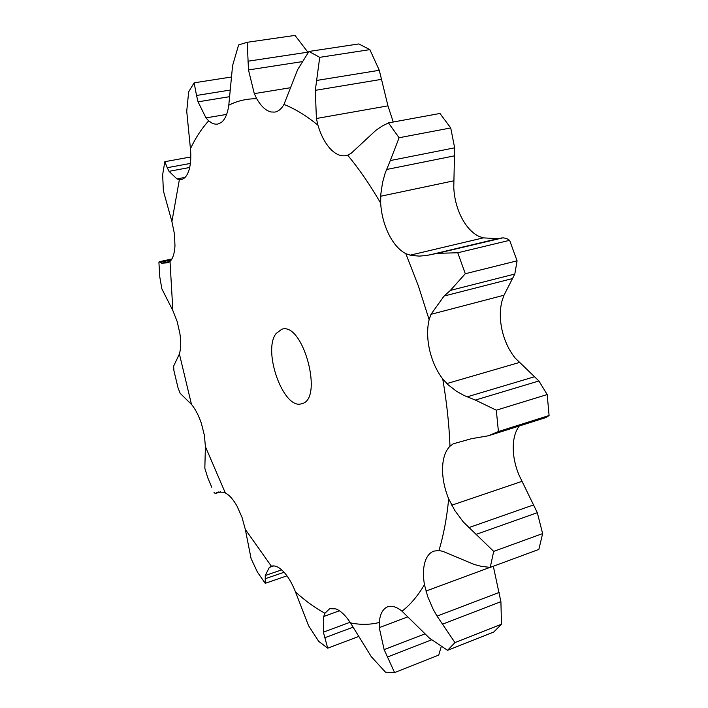 <?xml version="1.0" encoding="UTF-8"?>
<svg xmlns="http://www.w3.org/2000/svg" width="708" height="708" viewBox="0 0 708 708"><rect width="100%" height="100%" fill="white"/><g stroke="black" fill="none" stroke-linecap="round" stroke-linejoin="round"><path stroke-width="1.06" d="M405.808 253.676L418.393 285.97L429.137 319.662C426.968 328.777 427.128 338.928 429.623 350.115C432.261 361.284 436.632 370.904 442.739 378.992C446.721 402.109 449.137 424.508 449.987 446.208C445.323 450.961 442.845 458.297 442.553 468.209C442.411 478.201 444.456 488.423 448.677 498.883C446.819 518.052 443.571 535.266 438.942 550.523L433.836 551.116C430.349 552.408 427.685 555.222 425.844 559.577C423.216 566.179 422.756 574.551 424.446 584.675C417.817 595.915 410.339 604.747 402.002 611.19C396.577 606.827 391.772 605.375 387.595 606.836L386.63 607.26C382.409 609.597 379.957 614.677 379.276 622.491C369.965 624.81 360.372 624.943 350.487 622.89C345.61 615.447 340.725 610.783 335.84 608.889L329.724 608.65L324.919 613.261C314.963 607.827 305.148 600.72 295.493 591.95C292.147 583.392 288.156 576.631 283.536 571.657C278.952 566.94 274.899 565.126 271.376 566.223L245.313 529.398L242.012 517.327L237.1 506.282C233.251 499.414 229.321 494.972 225.33 492.972L205.4 446.606L204.4 435.402L201.435 423.561C198.718 415.507 195.399 409.127 191.479 404.401L179.407 353.991C180.921 348.601 181.08 341.76 179.885 333.477L177.159 321.503L172.858 310.573L170.017 261.456C172.885 258.588 174.531 253.393 174.973 245.862L174.46 234.038L171.911 221.577L179.381 179.62L181.23 179.54C184.337 178.894 186.779 176.195 188.558 171.442C190.647 165.486 191.275 157.928 190.443 148.751L190.983 147.618C196.001 137.202 201.895 128.272 208.674 120.82L211.913 123.086L215.143 124.166L217.639 124.139L221.268 122.511C225.082 119.493 227.587 113.722 228.781 105.218C237.348 100.837 246.667 98.669 256.739 98.731C261.075 106.271 265.819 110.687 270.987 111.979L274.819 112.094C278.412 111.439 281.465 108.89 283.97 104.439C295.024 108.793 306.343 115.705 317.936 125.166C321.007 135.511 325.326 143.6 330.901 149.432C335.884 154.433 340.893 156.503 345.929 155.645L347.663 155.167C359.133 168.982 370.134 184.974 380.656 203.125C381.373 214.258 384.072 224.622 388.745 234.233C393.524 243.72 399.215 250.198 405.808 253.676L411.321 255.455L419.366 256.11L426.517 255.491L437.163 253.349L457.775 252.765L465.289 273.731L517.079 260.836L514.813 274.031L503.999 295.218L502.167 300.422C499.715 309.369 499.689 319.281 502.069 330.158C504.609 341.008 508.99 350.327 515.203 358.098L538.912 380.975L547.187 394.56L549.089 415.516L546.063 417.516L488.37 435.774L498.423 431.535L496.299 410.189L475.378 400.064L538.912 380.975M437.163 253.349L502.963 237.835L506.441 238.401L509.627 240.331L457.775 252.765M501.733 237.968L497.866 238.676L483.299 237.879L479.077 236.428C472.254 233.153 466.439 226.923 461.625 217.745C456.925 208.435 454.306 198.364 453.775 187.505L454.642 147.83L450.731 127.944L399.1 137.741L390.294 160.566L454.642 147.83M509.627 240.331L517.079 260.836M429.137 319.662L430.968 314.325L444.093 296.041L450.376 290.404L465.289 273.731M393.25 122.024L387.957 105.864L316.396 118.502L315.308 90.341L319.715 57.339L308.962 51.463L297.625 69.658L283.97 104.439M438.942 550.523L442.907 551.364L474.378 564.524L481.546 566.391L490.237 567.391L538.859 549.417L542.629 533.584L537.31 512.698L519.07 475.192C514.866 465.059 512.928 455.111 513.265 445.323C513.663 437.234 515.681 430.791 519.3 425.986M430.968 314.325L503.999 295.218M444.093 296.041L512.335 278.598M450.376 290.404L514.813 274.031M276.085 333.53L281.766 329.255C303.095 321.521 324.016 399.737 301.688 403.702C283.713 410.419 262.243 351.009 276.085 333.53M380.656 203.125L380.807 194.257L382.541 182.54L385.152 173.141L390.294 160.566M442.739 378.992L448.111 384.771L456.368 391.179L463.935 395.445L475.378 400.064M347.663 155.167L351.079 153.379L376.01 130.228L382.01 126.157L388.462 122.9L439.969 113.466L450.731 127.944M449.987 446.208L453.288 443.792L471.466 438.695L488.37 435.774M317.936 125.166L316.396 118.502M448.677 498.883L454.81 510.486L463.209 521.867L493.697 551.39L490.237 567.391M308.962 51.463L358.832 43.94L369.868 49.631L379.293 70.296L387.957 105.864M256.739 98.731L254.287 93.633L290.749 87.677M424.446 584.675L427.721 596.676L433.172 609.314L437.057 616.119L454.952 642.581L447.571 650.325L429.579 638.271L402.002 611.19M254.287 93.633L248.481 69.933L247.242 42.285L295.032 35.4L308.095 52.489M447.571 650.325L493.75 632.023L501.476 624.235L500.91 601.685L493.308 566.258M228.781 105.218L232.596 65.552L238.614 44.923L247.242 42.285M208.674 120.82L205.984 117.9L226.631 114.404M379.276 622.491L379.24 627.633L384.134 649.634L394.604 672.591L385.497 672.184L371.257 656.643L350.487 622.89M394.604 672.591L438.712 655.095L441.173 646.855M190.443 148.751L186.726 111.262L188.673 91.801L194.134 82.827L196.532 95.465L230.02 90.084M324.919 613.261L323.715 616.5L323.37 632.173L327.707 648.174L318.671 641.324L308.555 625.695L295.493 591.95M179.381 179.62L176.947 178.929L185.062 177.398M171.911 221.577L163.353 190.735L162.663 174.584L164.822 161.698L167.256 167.708L190.381 163.433M271.306 566.241L269.341 567.409L265.252 575.507L265.234 583.321L257.402 572.055L251.083 558.577L245.313 529.398M170.017 261.456L168.168 262.756L161.725 263.217L159.167 261.748L158.911 262.385L159.813 277.155L161.867 288.864L172.858 310.573M225.33 492.972L222.993 492.175L217.595 492.14L215.214 493.538L213.904 492.131M179.407 353.991L173.619 366.107L173.911 370.638L178.018 387.772L180.124 393.25L191.479 404.401M205.4 446.606L204.833 468.289L207.816 477.909L211.772 487.246M388.462 122.9L399.1 137.741M205.984 117.9L198.054 101.828L196.532 95.465M176.947 178.929L169.026 171.336L167.256 167.708M547.187 394.56L496.299 410.189M549.089 415.516L498.423 431.535M315.308 90.341L381.798 79.305M316.6 80.464L379.293 70.296M369.868 49.631L319.715 57.339M542.629 533.584L493.697 551.39M248.481 69.933L301.626 61.729M247.933 61.224L307.892 52.162M501.476 624.235L454.952 642.581M198.054 101.828L229.542 96.695M231.144 77.048L194.134 82.827M169.026 171.336L189.691 167.486M358.23 636.651L327.707 648.174M190.806 156.955L164.822 161.698M161.725 263.217L170.079 261.394M286.97 575.825L265.234 583.321M160.256 262.279L171.345 259.863M429.473 254.951L497.866 238.676M410.038 255.199L483.299 237.879M380.656 196.249L453.74 180.832M446.828 383.568L519.212 362.531M451.704 505.211L521.938 481.369M425.924 591.065L489.989 567.382M379.24 627.633L407.737 616.889M323.715 616.5L339.433 610.756M269.341 567.409L273.784 565.904M386.488 169.513L454.651 155.804M467.112 396.852L534.469 376.762M468.678 527.681L533.761 504.848M476.006 534.425L537.31 512.698M437.057 616.119L499.22 592.428M442.438 624.208L500.91 601.685M384.134 649.634L424.844 633.908M387.329 657.086L431.446 639.89M323.37 632.173L350.079 622.261M324.671 637.784L353.106 627.173M265.252 575.507L281.704 569.878M265.137 578.755L284.085 572.259M216.595 492.591L218.878 491.892M215.542 493.343L220.418 491.856M171.894 258.978L159.167 261.748M220.675 491.865L215.214 493.538"/></g></svg>
